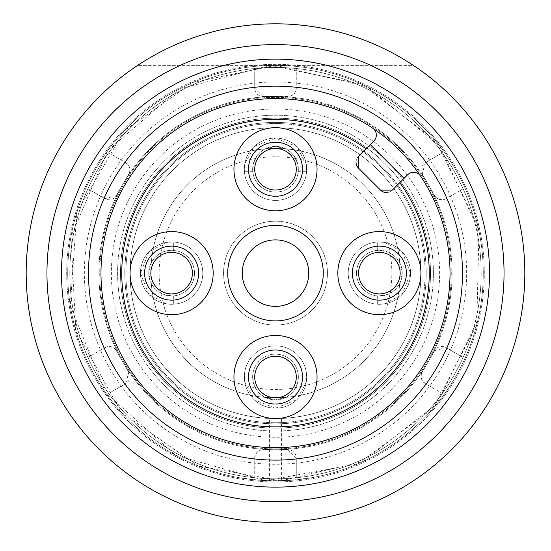 <?xml version="1.0" encoding="UTF-8"?>
<svg xmlns="http://www.w3.org/2000/svg" width="551" height="551" viewBox="0 0 551 551"><rect width="100%" height="100%" fill="white"/><g stroke="black" fill="none" stroke-linecap="round" stroke-linejoin="round"><path stroke-width="0.41" stroke-dasharray="2.75 2.07" d="M298.256 374.935L306.597 374.935L298.256 374.935L297.588 382.876L293.862 390.618L290.446 394.302L286.01 397.305L275.5 399.868L264.99 397.305L260.554 394.302L257.138 390.618L253.412 382.876L252.744 374.935L244.403 374.935L252.744 374.935A22.853 22.853 0 0 1 298.256 374.935M244.775 382.229L254.176 399.744L275.5 408.181L296.824 399.744L306.225 382.229L306.597 374.935A31.166 31.166 0 0 0 275.5 345.849A31.166 31.166 0 0 0 244.403 374.935L244.775 382.229A31.166 31.166 0 0 0 306.225 382.229A31.166 31.166 0 0 0 275.5 345.849A31.166 31.166 0 0 0 244.775 382.229M298.353 377.015A22.853 22.853 0 0 1 264.074 396.803A22.853 22.853 0 0 1 264.074 357.22A22.853 22.853 0 0 1 298.353 377.015M275.5 397.788A20.78 20.78 0 0 0 293.49 366.629A20.78 20.78 0 0 0 257.51 366.629A20.78 20.78 0 0 0 275.5 397.788M275.5 404.021A27.006 27.006 0 0 0 302.506 377.015A27.006 27.006 0 0 0 275.5 350.002A27.006 27.006 0 0 0 248.494 377.015A27.006 27.006 0 0 0 275.5 404.021M377.304 250.374L377.304 242.034L377.304 250.374L385.245 251.042L392.987 254.769L396.672 258.185L399.675 262.62L402.237 273.131L399.675 283.641L396.672 288.077L392.987 291.493L385.245 295.219L377.304 295.894L377.304 304.228L377.304 295.894A22.853 22.853 0 0 1 377.304 250.374M384.598 303.856L402.113 294.454L410.543 273.131L402.113 251.814L384.598 242.406L377.304 242.034A31.166 31.166 0 0 0 348.218 273.131A31.166 31.166 0 0 0 377.304 304.228L384.598 303.856A31.166 31.166 0 0 0 384.598 242.406A31.166 31.166 0 0 0 348.218 273.131A31.166 31.166 0 0 0 384.598 303.856M379.384 250.278A22.853 22.853 0 0 1 399.172 284.557A22.853 22.853 0 0 1 359.589 284.557A22.853 22.853 0 0 1 379.384 250.278M400.157 273.131A20.78 20.78 0 0 0 368.991 255.141A20.78 20.78 0 0 0 368.991 291.128A20.78 20.78 0 0 0 400.157 273.131M406.39 273.131A27.006 27.006 0 0 0 379.384 246.125A27.006 27.006 0 0 0 352.371 273.131A27.006 27.006 0 0 0 379.384 300.143A27.006 27.006 0 0 0 406.39 273.131M173.696 295.894L173.696 304.228L173.696 295.894L165.755 295.219L158.013 291.493L154.328 288.077L151.325 283.641L148.763 273.131L151.325 262.62L154.328 258.185L158.013 254.769L165.755 251.042L173.696 250.374L173.696 242.034L173.696 250.374A22.853 22.853 0 0 1 173.696 295.894M166.402 242.406L148.887 251.814L140.457 273.131L148.887 294.454L166.402 303.856L173.696 304.228A31.166 31.166 0 0 0 202.782 273.131A31.166 31.166 0 0 0 173.696 242.034L166.402 242.406A31.166 31.166 0 0 0 166.402 303.856A31.166 31.166 0 0 0 202.782 273.131A31.166 31.166 0 0 0 166.402 242.406M171.616 295.983A22.853 22.853 0 0 1 151.828 261.704A22.853 22.853 0 0 1 191.411 261.704A22.853 22.853 0 0 1 171.616 295.983M150.843 273.131A20.78 20.78 0 0 0 182.009 291.128A20.78 20.78 0 0 0 182.009 255.141A20.78 20.78 0 0 0 150.843 273.131M144.61 273.131A27.006 27.006 0 0 0 171.616 300.143A27.006 27.006 0 0 0 198.629 273.131A27.006 27.006 0 0 0 171.616 246.125A27.006 27.006 0 0 0 144.61 273.131M252.744 171.327L244.403 171.327L252.744 171.327L253.412 163.385L257.138 155.644L260.554 151.959L264.99 148.956L275.5 146.394L286.01 148.956L290.446 151.959L293.862 155.644L297.588 163.385L298.256 171.327L306.597 171.327L298.256 171.327A22.853 22.853 0 0 1 252.744 171.327M306.225 164.033L296.824 146.525L275.5 138.087L254.176 146.525L244.775 164.033L244.403 171.327A31.166 31.166 0 0 0 275.5 200.412A31.166 31.166 0 0 0 306.597 171.327L306.225 164.033A31.166 31.166 0 0 0 244.775 164.033A31.166 31.166 0 0 0 275.5 200.412A31.166 31.166 0 0 0 306.225 164.033M252.647 169.253A22.853 22.853 0 0 1 286.926 149.459A22.853 22.853 0 0 1 286.926 189.041A22.853 22.853 0 0 1 252.647 169.253M275.5 148.474A20.78 20.78 0 0 0 257.51 179.64A20.78 20.78 0 0 0 293.49 179.64A20.78 20.78 0 0 0 275.5 148.474M275.5 142.241A27.006 27.006 0 0 0 248.494 169.253A27.006 27.006 0 0 0 275.5 196.259A27.006 27.006 0 0 0 302.506 169.253A27.006 27.006 0 0 0 275.5 142.241M275.5 481.932A208.801 208.801 0 0 0 456.324 168.73A208.801 208.801 0 0 0 94.676 168.73A208.801 208.801 0 0 0 275.5 481.932A208.801 208.801 0 0 0 456.324 168.73A208.801 208.801 0 0 0 94.676 168.73A208.801 208.801 0 0 0 275.5 481.932M108.671 152.82A205.688 205.688 0 0 1 275.5 67.449A205.688 205.688 0 0 1 453.631 375.975A205.688 205.688 0 0 1 97.369 375.975A205.688 205.688 0 0 1 275.5 67.449A205.688 205.688 0 0 1 476.739 315.661A205.688 205.688 0 0 1 192.285 461.228A205.688 205.688 0 0 1 108.671 152.82L125.752 162.683L108.671 152.82A205.688 205.688 0 0 1 254.72 68.496L254.72 88.222L254.72 68.496M125.752 162.683A8.313 8.313 0 0 1 128.796 174.04L129.692 171.76L129.864 169.012L128.741 165.644L125.752 162.683M116.33 195.626L128.796 174.04L116.33 195.626A8.313 8.313 0 0 1 104.972 198.67L116.33 195.626M87.891 188.807L104.972 198.67L87.891 188.807A205.688 205.688 0 0 0 87.891 357.454L104.972 347.591L87.891 357.454M104.972 347.591A8.313 8.313 0 0 1 116.33 350.636L114.808 348.721L112.514 347.199L109.029 346.483L104.972 347.591M128.796 372.228L116.33 350.636L128.796 372.228A8.313 8.313 0 0 1 125.752 383.579L128.796 372.228M108.671 393.442L125.752 383.579L108.671 393.442A205.688 205.688 0 0 0 254.72 477.765L254.72 458.039L254.72 477.765M254.72 458.039A8.313 8.313 0 0 1 263.034 449.733L260.616 450.091L258.15 451.317L255.788 453.969L254.72 458.039M287.966 449.733L263.034 449.733L287.966 449.733A8.313 8.313 0 0 1 296.28 458.039L287.966 449.733M296.28 477.765L296.28 458.039L296.28 477.765A205.688 205.688 0 0 0 442.329 393.442L425.248 383.579L442.329 393.442M425.248 383.579A8.313 8.313 0 0 1 422.204 372.228L421.308 374.501L421.136 377.249L422.259 380.624L425.248 383.579M434.67 350.636L422.204 372.228L434.67 350.636A8.313 8.313 0 0 1 446.028 347.591L434.67 350.636M463.109 357.454L446.028 347.591L463.109 357.454A205.688 205.688 0 0 0 463.109 188.807L446.028 198.67L463.109 188.807M446.028 198.67A8.313 8.313 0 0 1 434.67 195.626L436.192 197.547L438.486 199.063L441.971 199.786L446.028 198.67M422.204 174.04L434.67 195.626L422.204 174.04A8.313 8.313 0 0 1 425.248 162.683L422.204 174.04M442.329 152.82L425.248 162.683L442.329 152.82A205.688 205.688 0 0 0 296.28 68.496L296.28 88.222A8.313 8.313 0 0 1 287.966 96.535L275.5 96.535A176.595 176.595 0 0 1 428.437 361.428A176.595 176.595 0 0 1 122.563 361.428A176.595 176.595 0 0 1 275.5 96.535L263.034 96.535A8.313 8.313 0 0 1 254.72 88.222L263.034 96.535L290.384 96.17L292.85 94.944L295.212 92.292L296.224 89.152L296.28 68.496M122.563 184.833A176.595 176.595 0 0 1 428.437 184.833A176.595 176.595 0 0 1 275.5 449.733A176.595 176.595 0 0 1 122.563 184.833M275.5 98.608A174.522 174.522 0 0 0 104.346 307.258A174.522 174.522 0 0 0 342.433 434.305A174.522 174.522 0 0 0 420.475 175.976A8.313 8.313 0 0 0 407.699 174.722L392.291 190.129A8.313 8.313 0 0 1 389.295 192.044M389.123 192.106A8.313 8.313 0 0 1 385.92 192.547M380.541 190.129L358.501 168.089M356.084 162.71A8.313 8.313 0 0 1 356.525 159.508M356.587 159.335A8.313 8.313 0 0 1 358.501 156.339L373.909 140.939A8.313 8.313 0 0 0 372.655 128.156M275.5 225.345A47.785 47.785 0 0 0 234.12 297.023A47.785 47.785 0 0 0 316.88 297.023A47.785 47.785 0 0 0 275.5 225.345M171.616 231.578A41.552 41.552 0 0 0 135.636 293.91A41.552 41.552 0 0 0 207.603 293.91A41.552 41.552 0 0 0 171.616 231.578M275.5 127.701A41.552 41.552 0 0 0 239.513 190.026A41.552 41.552 0 0 0 311.487 190.026A41.552 41.552 0 0 0 275.5 127.701A145.436 145.436 0 0 1 420.936 273.131A145.436 145.436 0 0 1 275.5 418.567A145.436 145.436 0 0 1 130.064 273.131A145.436 145.436 0 0 1 275.5 127.701M379.384 231.578A41.552 41.552 0 0 0 343.397 293.91A41.552 41.552 0 0 0 415.364 293.91A41.552 41.552 0 0 0 379.384 231.578M275.5 335.463A41.552 41.552 0 0 0 239.513 397.788A41.552 41.552 0 0 0 311.487 397.788A41.552 41.552 0 0 0 275.5 335.463M366.002 148.846A153.743 153.743 0 0 0 125.125 241.118A153.743 153.743 0 0 0 307.52 423.505A153.743 153.743 0 0 0 399.785 182.636M275.5 59.136A213.995 213.995 0 0 1 460.829 380.128A213.995 213.995 0 0 1 90.171 380.128A213.995 213.995 0 0 1 275.5 59.136M275.5 67.449A205.688 205.688 0 0 1 453.631 375.975A205.688 205.688 0 0 1 97.369 375.975A205.688 205.688 0 0 1 275.5 67.449A205.688 205.688 0 0 1 453.631 375.975A205.688 205.688 0 0 1 97.369 375.975A205.688 205.688 0 0 1 275.5 67.449M275.5 109.002A164.136 164.136 0 0 1 417.644 355.195A164.136 164.136 0 0 1 133.356 355.195A164.136 164.136 0 0 1 275.5 109.002M275.5 239.892A33.239 33.239 0 0 1 304.29 289.75A33.239 33.239 0 0 1 246.71 289.75A33.239 33.239 0 0 1 275.5 239.892M336.868 404.985A145.436 145.436 0 0 1 143.646 334.498A145.436 145.436 0 0 1 214.132 141.276A145.436 145.436 0 0 1 407.354 211.763A145.436 145.436 0 0 1 336.868 404.985A145.436 145.436 0 0 0 407.354 211.763A145.436 145.436 0 0 0 214.132 141.276A145.436 145.436 0 0 0 143.646 334.498A145.436 145.436 0 0 0 336.868 404.985M269.411 480.803L269.411 418.436L281.389 418.45L290.343 417.81L302.196 416.095L310.971 414.173L310.971 477.848L290.267 480.369L269.411 480.803A207.761 207.761 0 0 0 462.861 183.345A207.761 207.761 0 0 0 109.821 147.771A207.761 207.761 0 0 0 240.029 477.848L260.733 480.369L281.589 480.803L281.589 418.436L269.611 418.45L260.657 417.81L248.804 416.095L240.029 414.173L240.029 477.848M310.971 414.173A145.436 145.436 0 0 0 412.561 224.498A145.436 145.436 0 0 0 214.132 141.276A145.436 145.436 0 0 0 191.996 392.202A145.436 145.436 0 0 0 420.372 285.914A145.436 145.436 0 0 0 214.132 141.276A145.436 145.436 0 0 0 281.589 418.436M187.836 84.771A207.761 207.761 0 0 0 156.209 443.231A207.761 207.761 0 0 0 482.462 291.389A207.761 207.761 0 0 0 187.836 84.771A207.761 207.761 0 0 0 156.209 443.231A207.761 207.761 0 0 0 482.462 291.389A207.761 207.761 0 0 0 187.836 84.771A207.761 207.761 0 0 0 156.209 443.231A207.761 207.761 0 0 0 482.462 291.389A207.761 207.761 0 0 0 187.836 84.771A207.761 207.761 0 0 1 467.117 192.836A207.761 207.761 0 0 1 348.308 467.716A207.761 207.761 0 0 1 78.235 338.342A207.761 207.761 0 0 1 187.836 84.771A207.761 207.761 0 0 1 467.117 192.836A207.761 207.761 0 0 1 348.308 467.716A207.761 207.761 0 0 1 78.235 338.342A207.761 207.761 0 0 1 187.836 84.771M310.971 477.848A207.761 207.761 0 0 0 441.179 147.771A207.761 207.761 0 0 0 88.139 183.345A207.761 207.761 0 0 0 281.589 480.803M240.029 414.173A145.436 145.436 0 0 1 214.132 141.276A145.436 145.436 0 0 1 418.126 244.685A145.436 145.436 0 0 1 269.411 418.436M275.5 418.567A145.436 145.436 0 0 0 401.452 200.412A145.436 145.436 0 0 0 149.548 200.412A145.436 145.436 0 0 0 275.5 418.567M430.469 273.131A154.969 154.969 0 0 1 198.016 407.341A154.969 154.969 0 0 1 198.016 138.921A154.969 154.969 0 0 1 430.469 273.131A154.969 154.969 0 0 1 275.5 428.099A154.969 154.969 0 0 1 120.531 273.131A154.969 154.969 0 0 1 275.5 118.162A154.969 154.969 0 0 1 430.469 273.131A154.969 154.969 0 0 0 198.016 138.921A154.969 154.969 0 0 0 198.016 407.341A154.969 154.969 0 0 0 430.469 273.131A154.969 154.969 0 0 0 210.11 132.633A154.989 154.989 0 0 0 128.342 321.777A154.989 154.989 0 0 1 226.854 125.972A154.989 154.989 0 0 1 422.658 224.484A154.989 154.989 0 0 1 324.146 420.289A154.989 154.989 0 0 1 128.342 321.777A154.989 154.989 0 0 1 306.948 121.365A154.989 154.989 0 0 1 391.21 376.25A154.989 154.989 0 0 1 128.342 321.777A154.989 154.989 0 0 1 306.948 121.365A154.989 154.989 0 0 1 391.21 376.25A154.989 154.989 0 0 1 128.342 321.777A154.989 154.989 0 0 0 324.146 420.289A154.989 154.989 0 0 0 422.658 224.484A154.989 154.989 0 0 0 120.531 273.131A154.969 154.969 0 0 0 275.5 428.099A154.969 154.969 0 0 0 430.469 273.131M413.312 480.892L137.688 480.892A249.314 249.314 0 0 0 413.312 480.892A249.314 249.314 0 0 1 137.688 480.892L413.312 480.892M137.688 65.369A249.314 249.314 0 0 1 413.312 65.369L137.688 65.369L413.312 65.369A249.314 249.314 0 0 0 137.688 65.369M275.5 501.672A228.541 228.541 0 0 0 473.419 158.86A228.541 228.541 0 0 0 77.581 158.86A228.541 228.541 0 0 0 275.5 501.672M275.5 522.444A249.314 249.314 0 0 1 59.584 148.474A249.314 249.314 0 0 1 491.416 148.474A249.314 249.314 0 0 1 275.5 522.444M222.9 160.114A124.657 124.657 0 0 0 203.925 375.197A124.657 124.657 0 0 0 399.675 284.089A124.657 124.657 0 0 0 222.9 160.114A124.657 124.657 0 0 0 203.925 375.197A124.657 124.657 0 0 0 399.675 284.089A124.657 124.657 0 0 0 222.9 160.114A124.657 124.657 0 0 0 203.925 375.197A124.657 124.657 0 0 0 399.675 284.089A124.657 124.657 0 0 0 222.9 160.114A124.657 124.657 0 0 0 203.925 375.197A124.657 124.657 0 0 0 399.675 284.089A124.657 124.657 0 0 0 222.9 160.114M253.584 226.041A51.939 51.939 0 0 0 245.677 315.654A51.939 51.939 0 0 0 327.239 277.697A51.939 51.939 0 0 0 253.584 226.041A51.939 51.939 0 0 0 245.677 315.654A51.939 51.939 0 0 0 327.239 277.697A51.939 51.939 0 0 0 253.584 226.041M214.132 141.276A145.436 145.436 0 0 0 191.996 392.202A145.436 145.436 0 0 0 420.372 285.914A145.436 145.436 0 0 0 214.132 141.276A145.436 145.436 0 0 1 420.372 285.914A145.436 145.436 0 0 1 191.996 392.202A145.436 145.436 0 0 1 214.132 141.276A145.436 145.436 0 0 1 420.936 273.131A145.436 145.436 0 0 1 136.152 314.773A145.436 145.436 0 0 1 214.132 141.276M157.138 312.259A124.657 124.657 0 0 1 300.791 151.07A124.657 124.657 0 0 1 368.564 356.07A124.657 124.657 0 0 1 157.138 312.259A124.657 124.657 0 0 0 368.564 356.07A124.657 124.657 0 0 0 300.791 151.07A124.657 124.657 0 0 0 157.138 312.259A124.657 124.657 0 0 0 368.564 356.07A124.657 124.657 0 0 0 300.791 151.07A124.657 124.657 0 0 0 157.138 312.259M275.5 345.849A31.166 31.166 0 0 0 248.508 392.594A31.166 31.166 0 0 0 302.492 392.594A31.166 31.166 0 0 0 275.5 345.849A31.166 31.166 0 0 1 306.666 377.015A31.166 31.166 0 0 1 275.5 408.181A31.166 31.166 0 0 1 244.334 377.015A31.166 31.166 0 0 1 275.5 345.849M275.5 354.162A22.853 22.853 0 0 0 255.705 388.441A22.853 22.853 0 0 0 295.295 388.441A22.853 22.853 0 0 0 275.5 354.162M348.218 273.131A31.166 31.166 0 0 0 394.964 300.123A31.166 31.166 0 0 0 394.964 246.145A31.166 31.166 0 0 0 348.218 273.131A31.166 31.166 0 0 1 379.384 241.965A31.166 31.166 0 0 1 410.543 273.131A31.166 31.166 0 0 1 379.384 304.297A31.166 31.166 0 0 1 348.218 273.131M356.525 273.131A22.853 22.853 0 0 0 390.811 292.925A22.853 22.853 0 0 0 390.811 253.343A22.853 22.853 0 0 0 356.525 273.131M202.782 273.131A31.166 31.166 0 0 0 156.036 246.145A31.166 31.166 0 0 0 156.036 300.123A31.166 31.166 0 0 0 202.782 273.131A31.166 31.166 0 0 1 171.616 304.297A31.166 31.166 0 0 1 140.457 273.131A31.166 31.166 0 0 1 171.616 241.965A31.166 31.166 0 0 1 202.782 273.131M194.475 273.131A22.853 22.853 0 0 0 160.189 253.343A22.853 22.853 0 0 0 160.189 292.925A22.853 22.853 0 0 0 194.475 273.131M275.5 200.412A31.166 31.166 0 0 0 302.492 153.667A31.166 31.166 0 0 0 248.508 153.667A31.166 31.166 0 0 0 275.5 200.412A31.166 31.166 0 0 1 244.334 169.253A31.166 31.166 0 0 1 275.5 138.087A31.166 31.166 0 0 1 306.666 169.253A31.166 31.166 0 0 1 275.5 200.412M275.5 192.106A22.853 22.853 0 0 0 295.295 157.82A22.853 22.853 0 0 0 255.705 157.82A22.853 22.853 0 0 0 275.5 192.106M108.616 328.3A175.769 175.769 0 0 1 311.163 101.019A175.769 175.769 0 0 1 406.721 390.074A175.769 175.769 0 0 1 108.616 328.3M212.383 137.509A149.59 149.59 0 0 0 189.613 395.604A149.59 149.59 0 0 0 424.511 286.279A149.59 149.59 0 0 0 212.383 137.509A149.59 149.59 0 0 0 189.613 395.604A149.59 149.59 0 0 0 424.511 286.279A149.59 149.59 0 0 0 212.383 137.509A149.59 149.59 0 0 0 189.613 395.604A149.59 149.59 0 0 0 424.511 286.279A149.59 149.59 0 0 0 212.383 137.509A149.59 149.59 0 0 0 189.613 395.604A149.59 149.59 0 0 0 424.511 286.279A149.59 149.59 0 0 0 212.383 137.509A149.59 149.59 0 0 0 189.613 395.604A149.59 149.59 0 0 0 424.511 286.279A149.59 149.59 0 0 0 212.383 137.509A149.59 149.59 0 0 0 189.613 395.604A149.59 149.59 0 0 0 424.511 286.279A149.59 149.59 0 0 0 212.383 137.509M451.248 273.131A175.748 175.748 0 0 1 187.629 425.331A175.748 175.748 0 0 1 187.629 120.931A175.748 175.748 0 0 1 451.248 273.131M165.031 309.648A116.351 116.351 0 0 1 299.11 159.205A116.351 116.351 0 0 1 362.358 350.539A116.351 116.351 0 0 1 165.031 309.648M94.014 333.128A191.142 191.142 0 0 0 418.195 400.302A191.142 191.142 0 0 0 314.284 85.963A191.142 191.142 0 0 0 94.014 333.128M211.908 136.503A150.705 150.705 0 0 0 188.972 396.52A150.705 150.705 0 0 0 425.62 286.375A150.705 150.705 0 0 0 211.908 136.503A150.705 150.705 0 0 0 188.972 396.52A150.705 150.705 0 0 0 425.62 286.375A150.705 150.705 0 0 0 211.908 136.503M208.87 129.974A157.903 157.903 0 0 0 184.84 402.409A157.903 157.903 0 0 0 432.79 287.009A157.903 157.903 0 0 0 208.87 129.974A157.903 157.903 0 0 0 184.84 402.409A157.903 157.903 0 0 0 432.79 287.009A157.903 157.903 0 0 0 208.87 129.974M275.5 65.349L366.911 86.535L439.684 145.781L478.971 230.993L476.76 324.808L433.499 408.077L358.019 463.825L265.713 480.686L175.397 455.216L105.503 392.608L70.273 305.64L76.899 212.032L124.03 130.897L192.981 82.436L275.5 65.349M363.164 461.49L437.095 403.718L478.068 319.311L477.724 225.483L436.144 141.373L361.793 84.138L269.852 65.445L179.054 89.11L107.934 150.306L70.983 236.544L75.742 330.256L121.241 412.306L198.202 465.981L281.148 480.816L363.164 461.49"/><path stroke-width="0.83" d="M275.5 397.788A20.78 20.78 0 0 0 296.28 377.015A20.78 20.78 0 0 0 275.5 356.235A20.78 20.78 0 0 0 254.72 377.015A20.78 20.78 0 0 0 275.5 397.788A20.78 20.78 0 0 0 296.28 377.015A20.78 20.78 0 0 0 275.5 356.235A20.78 20.78 0 0 0 254.72 377.015A20.78 20.78 0 0 0 275.5 397.788M400.157 273.131A20.78 20.78 0 0 0 379.384 252.358A20.78 20.78 0 0 0 358.605 273.131A20.78 20.78 0 0 0 379.384 293.91A20.78 20.78 0 0 0 400.157 273.131A20.78 20.78 0 0 0 379.384 252.358A20.78 20.78 0 0 0 358.605 273.131A20.78 20.78 0 0 0 379.384 293.91A20.78 20.78 0 0 0 400.157 273.131M150.843 273.131A20.78 20.78 0 0 0 171.616 293.91A20.78 20.78 0 0 0 192.395 273.131A20.78 20.78 0 0 0 171.616 252.358A20.78 20.78 0 0 0 150.843 273.131A20.78 20.78 0 0 0 171.616 293.91A20.78 20.78 0 0 0 192.395 273.131A20.78 20.78 0 0 0 171.616 252.358A20.78 20.78 0 0 0 150.843 273.131M275.5 148.474A20.78 20.78 0 0 0 257.51 179.64A20.78 20.78 0 0 0 293.49 179.64A20.78 20.78 0 0 0 275.5 148.474M392.291 190.129L380.541 190.129L358.501 168.089L358.501 156.339L373.909 140.939A8.313 8.313 0 0 0 372.655 128.156A174.522 174.522 0 0 1 420.475 175.976A8.313 8.313 0 0 0 407.699 174.722L392.291 190.129M385.92 192.547A8.313 8.313 0 0 1 380.541 190.129M358.501 168.089A8.313 8.313 0 0 1 356.084 162.71M275.5 98.608A174.522 174.522 0 0 1 426.639 360.395A174.522 174.522 0 0 1 124.361 360.395A174.522 174.522 0 0 1 275.5 98.608A174.522 174.522 0 0 1 426.639 360.395A174.522 174.522 0 0 1 124.361 360.395A174.522 174.522 0 0 1 372.655 128.156M275.5 225.345A47.785 47.785 0 0 0 234.12 297.023A47.785 47.785 0 0 0 316.88 297.023A47.785 47.785 0 0 0 275.5 225.345M171.616 231.578A41.552 41.552 0 0 0 135.636 293.91A41.552 41.552 0 0 0 207.603 293.91A41.552 41.552 0 0 0 171.616 231.578M275.5 127.701A41.552 41.552 0 0 0 239.513 190.026A41.552 41.552 0 0 0 311.487 190.026A41.552 41.552 0 0 0 275.5 127.701M379.384 231.578A41.552 41.552 0 0 0 343.397 293.91A41.552 41.552 0 0 0 415.364 293.91A41.552 41.552 0 0 0 379.384 231.578M275.5 335.463A41.552 41.552 0 0 0 239.513 397.788A41.552 41.552 0 0 0 311.487 397.788A41.552 41.552 0 0 0 275.5 335.463M399.785 182.636A153.743 153.743 0 0 1 307.52 423.505A153.743 153.743 0 0 1 125.125 241.118A153.743 153.743 0 0 1 366.002 148.846M275.5 350.002A27.006 27.006 0 0 1 298.89 390.521A27.006 27.006 0 0 1 252.11 390.521A27.006 27.006 0 0 1 275.5 350.002M352.371 273.131A27.006 27.006 0 0 1 392.884 249.741A27.006 27.006 0 0 1 392.884 296.521A27.006 27.006 0 0 1 352.371 273.131M275.5 196.259A27.006 27.006 0 0 1 252.11 155.747A27.006 27.006 0 0 1 298.89 155.747A27.006 27.006 0 0 1 275.5 196.259M198.629 273.131A27.006 27.006 0 0 1 158.116 296.521A27.006 27.006 0 0 1 158.116 249.741A27.006 27.006 0 0 1 198.629 273.131M275.5 239.892A33.239 33.239 0 0 1 304.29 289.75A33.239 33.239 0 0 1 246.71 289.75A33.239 33.239 0 0 1 275.5 239.892M275.5 59.136A213.995 213.995 0 0 1 460.829 380.128A213.995 213.995 0 0 1 90.171 380.128A213.995 213.995 0 0 1 275.5 59.136M275.5 501.672A228.541 228.541 0 0 1 77.581 158.86A228.541 228.541 0 0 1 473.419 158.86A228.541 228.541 0 0 1 275.5 501.672M275.5 522.444A249.314 249.314 0 0 0 491.416 148.474A249.314 249.314 0 0 0 59.584 148.474A249.314 249.314 0 0 0 275.5 522.444M404.048 178.372L370.258 144.582M275.5 86.142A186.989 186.989 0 0 1 437.432 366.629A186.989 186.989 0 0 1 113.568 366.629A186.989 186.989 0 0 1 275.5 86.142"/></g></svg>

